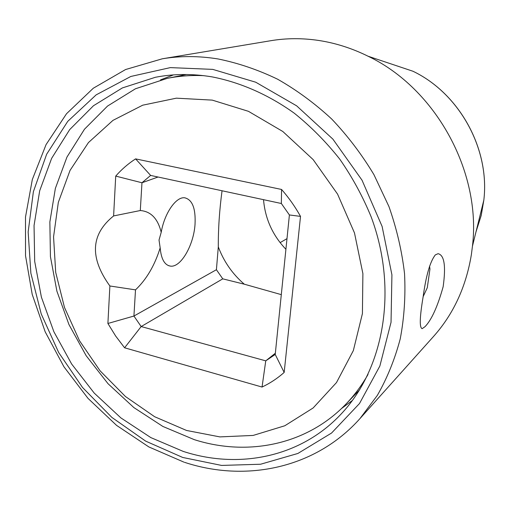 <?xml version="1.0" encoding="UTF-8"?>
<svg xmlns="http://www.w3.org/2000/svg" width="510" height="510" viewBox="0 0 510 510"><rect width="100%" height="100%" fill="white"/><g stroke="black" fill="none" stroke-linecap="round" stroke-linejoin="round"><path stroke-width="0.76" d="M203.688 75.659C191.193 75.097 179.074 75.996 167.325 78.349L135.45 88.778L107.527 106.074L84.481 129.215L66.969 157.054L55.367 188.381L49.859 221.965L50.426 256.613L56.897 291.178L68.952 324.558L86.171 355.725L108.018 383.692L133.83 407.547L162.862 426.443L194.221 439.626C247.509 456.686 306.924 445.083 346.226 403.792C354.526 395.116 361.788 385.35 368.016 374.48M158.023 177.021L141.971 182.765L140.295 210.534C150.871 211.357 157.839 218.612 161.205 232.311L159.024 240.038L160.172 247.847C154.74 265.385 146.523 279.391 135.507 289.865L133.926 316.041L216.412 269.72L222.768 278.849L244.309 284.197C232.515 274.061 223.845 261.624 218.305 246.891C218.203 228.964 219.447 210.26 222.048 190.766M161.205 232.311C164.5 213.065 176.141 196.446 184.76 197.803C192.372 199.69 195.795 208.494 195.037 224.221C193.781 244.991 180.91 267.603 170.538 266.131C164.628 265.206 161.173 259.112 160.172 247.847M218.305 246.891L216.412 269.72M281.303 294.64L244.309 284.197M285.912 249.301C272.614 235.295 265.155 218.752 263.523 199.678M115.719 176.097C121.558 169.428 128.182 163.691 135.59 158.878L281.565 189.459C288.807 197.708 295.124 206.684 300.517 216.387L284.172 372.434C277.414 378.401 270.039 383.271 262.044 387.045L124.593 347.794L115.674 336.058L107.897 323.48L109.886 285.983C89.473 257.716 90.71 234.364 113.609 215.934L115.719 176.097L141.971 182.765L150.629 175.427L281.348 203.503L289.399 214.959L275.221 354.463L265.755 360.85L275.349 353.22M150.629 175.427L135.59 158.878M186.539 430.459L219.867 436.898L253.145 435.432L284.79 425.767L313.134 407.968L336.492 382.564L353.341 350.587L362.419 313.586L362.89 273.583L354.482 232.923L337.575 194.131L313.159 159.611L282.801 131.484L248.453 111.327L212.256 100.119L176.358 98.169L142.704 105.187L112.965 120.373L88.44 142.583L70.042 170.41L58.331 202.355L53.556 236.85L55.698 272.372L64.489 307.46L79.483 340.699L100.062 370.789L125.428 396.5L154.632 416.721L186.539 430.459M109.886 285.983L135.507 289.865M140.295 210.534L113.609 215.934M262.044 387.045L265.755 360.85L141.168 326.553L133.926 316.041L107.897 323.48M222.768 278.849L141.168 326.553L124.593 347.794M275.221 354.463L284.172 372.434M289.399 214.959L300.517 216.387M281.348 203.503L281.565 189.459M183.205 451.395L150.826 437.593L120.864 417.888L94.216 393.082L71.668 364.051L53.875 331.742L41.399 297.164L34.686 261.381L34.049 225.522L39.684 190.778L51.618 158.38L69.691 129.61L93.496 105.723L122.374 87.924L155.384 77.284C173.617 73.733 192.544 73.606 212.166 76.895C240.484 82.441 268.56 94.745 294.315 113.233C310.966 126.614 326.119 141.927 339.775 159.165C352.378 177.314 362.859 196.605 371.223 217.037C398.361 289.858 383.96 369.24 340.725 414.445C300.122 457.566 238.419 469.417 183.205 451.395M160.51 79.885L173.476 74.9M352.48 400.401L341.317 408.676M423.166 296.584L427.291 287.716L429.956 269.019L429.535 266.144M425.034 326.661L422.165 328.663C419.373 327.815 419.692 317.226 423.115 296.909C426.048 275.521 430.121 261.509 435.336 254.885L438.09 253.693C444.337 255.057 446.027 266.073 443.145 286.735C437.606 306.58 431.568 319.885 425.034 326.661M471.374 254.611C466.063 286.849 453.435 314.154 433.481 336.523L360.009 418.544L377.355 395.365C387.198 378.101 394.823 359.295 400.216 338.946C404.226 317.928 405.667 296.17 404.545 273.685C401.918 251.041 396.716 228.658 388.932 206.531L373.945 174.675C361.794 154.434 347.718 135.889 331.717 119.04C314.823 103.39 296.775 90.111 277.587 79.197C257.99 69.762 238.125 63.011 217.987 58.943C198.804 55.851 180.228 55.807 162.256 58.809L270.855 40.698C286.39 38.11 302.315 38.027 318.629 40.449C335.497 43.012 351.97 48.271 368.048 56.215C435.661 88.428 481.497 171.813 472.458 246.158L471.374 254.611M286.996 238.648L280.105 242.639M212.746 69.379L170.34 67.613L130.834 76.462L96.154 94.86L67.76 121.348L46.652 154.224L33.38 191.69L28.152 231.942L30.874 273.239L41.221 313.943L58.663 352.493L82.492 387.434L111.849 417.397L145.669 441.125L182.733 457.464L221.589 465.426L260.597 464.234L297.904 453.454L331.551 433.047L359.505 403.518L379.867 366.014L391.036 322.314L391.922 274.826L382.111 226.427L362.03 180.202L332.903 139.147L296.654 105.844L255.72 82.212L212.746 69.379M472.458 246.158L483.831 200.156C490.008 149.028 459.433 93.426 412.966 71.247C459.357 93.381 490.002 149.124 483.831 200.156L481.21 215.462L476.002 231.84M167.325 78.349L186.437 74.517M346.226 403.792L359.741 389.659M170.538 266.131L168.376 265.595M412.966 71.247L368.048 56.215M162.256 58.809L125.581 69.532L93.298 88.23L66.536 113.711L46.066 144.604L32.328 179.507L25.5 216.999L25.532 255.727L32.213 294.404L45.186 331.825L63.979 366.843L88.007 398.367L116.567 425.378L148.843 446.926L183.88 462.117M184.543 462.328C245.845 482.581 315.486 468.518 360.009 418.544"/></g></svg>
